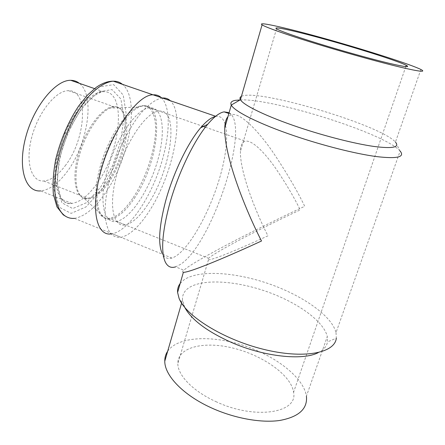 <?xml version="1.0" encoding="UTF-8"?>
<svg xmlns="http://www.w3.org/2000/svg" width="445" height="445" viewBox="0 0 445 445"><rect width="100%" height="100%" fill="white"/><g stroke="black" fill="none" stroke-linecap="round" stroke-linejoin="round"><path stroke-width="0.33" stroke-dasharray="2.23 1.67" d="M215.808 401.562C254.707 420.13 298.345 413.06 293.572 392.273C291.286 375.213 262.967 355.449 233.658 348.24C204.338 340.792 177.46 346.928 177.816 363.726C177.855 375.352 193.019 391.25 215.808 401.562M267.946 235.828C247.064 245.529 214.268 259.785 208.444 259.819C207.504 259.791 207.542 259.29 208.555 258.317C212.471 254.596 231.311 244.094 250.385 234.315C270.154 224.269 286.764 216.137 300.208 209.912C294 197.107 285.607 182.934 275.027 167.392C264.625 152.663 252.332 139.991 245.49 141.182C242.308 141.866 240.606 145.281 240.395 151.422C240.05 173.622 256.993 214.562 267.946 235.828M167.676 351.211C177.805 336.62 210.941 334.94 242.892 345.237C274.854 355.433 303.601 377.11 306.421 396.178L327.298 336.576L327.487 341.921C326.747 346.377 323.654 349.959 318.197 352.663M106.383 173.956C98.879 203.515 104.453 224.141 116.523 221.393C130.196 218.94 148.541 191.272 157.135 162.386C165.913 133.511 163.56 106.917 149.887 107.851C136.726 107.673 114.265 140.564 106.383 173.956M180.164 283.487L183.752 280.011C198.259 269.759 233.959 271.884 267.712 283.382C301.437 294.829 331.714 315.377 336.02 332.615L400.144 151.078L395.444 142.072C380.208 124.672 255.619 87.971 241.379 96.409M184.809 307.501L182.494 299.974C182.216 295.274 184.041 291.425 187.974 288.427C201.045 278.681 233.853 280.367 264.925 290.969C295.981 301.521 323.604 320.628 327.298 336.576M161.279 97.627C171.92 107.646 169.823 140.525 158.487 171.798C147.217 203.092 127.47 230.833 112.268 233.775L110.816 233.959M400.072 151C384.658 133.272 273.124 98.3 240.089 99.914M336.02 332.615L336.325 338.194L327.487 341.921M215.38 116.484L215.959 116.373C229.993 114.393 229.614 147.084 218.222 182.634C207.014 218.195 186.199 253.439 171.898 258.055C167.548 259.385 164.255 257.722 162.024 253.077L165.178 261.788M183.362 272.323C182.233 272.223 182.378 271.511 183.796 270.193L187.373 267.434C197.497 260.42 221.888 247.203 244.856 235.522C268.513 223.585 288.466 213.839 304.719 206.291C296.576 189.492 285.501 170.763 271.495 150.093C257.7 130.485 241.162 113.175 231.789 114.482L227.974 116.623M229.108 112.663C251.353 125.19 211.764 245 180.231 264.519L175.642 266.85L183.796 270.193M148.296 203.766C171.136 169.996 180.053 108.636 159.11 111.089C146.844 111.634 126.608 140.281 117.43 172.26C108.102 204.238 112.83 227.762 125.368 224.92C132.627 223.162 140.27 216.109 148.296 203.766M162.397 98.011L162.364 98.017C155.817 99.001 147.873 104.72 139.524 114.843C128.371 129.295 117.686 151.078 111.117 173.138C106.572 189.915 104.592 204.394 105.176 216.582C106.038 223.796 107.762 229.403 110.349 233.403C113.358 236.412 116.935 237.73 121.085 237.352C130.107 235.043 139.524 226.266 149.331 211.025C172.693 175.553 185.609 114.359 170.307 100.726M65.12 165.863C85.724 139.891 89.362 89.89 68.48 90.691C56.092 90.341 38.342 112.045 31.762 137.149C25.02 162.247 31.417 182.127 43.871 181.009C50.936 180.275 58.022 175.23 65.12 165.863M94.529 88.605L103.285 91.659C100.336 92.132 96.86 93.878 92.866 96.893L88.711 100.62L79.922 111.244C72.863 122.28 66.995 134.702 62.322 148.513C58.757 162.292 57.205 174.618 57.666 185.498L60.876 197.502L63.196 200.823C65.832 203.259 68.719 204.121 71.862 203.415C80.078 202.152 88.41 195.6 96.849 183.757C120.973 151.378 127.214 90.43 103.285 91.659C89.211 91.475 67.874 118.826 59.402 150.171C50.763 181.516 57.65 205.401 71.862 203.415L40.667 190.899C49.428 189.915 58.139 183.64 66.811 172.082C87.671 145.02 95.642 95.603 79.338 83.31M134.323 198.337C157.524 164.939 165.707 103.679 143.93 105.793C131.158 106.144 110.61 134.435 101.627 166.246C92.488 198.058 97.817 221.688 110.822 219.079C118.348 217.46 126.18 210.546 134.323 198.337M133.161 197.758C145.003 179.808 154.081 153.781 155.433 133.639C156.801 113.542 149.77 101.293 137.316 107.117C124.717 112.846 108.168 138.54 100.459 165.74C92.666 192.958 95.313 215.174 105.059 218.067C113.492 219.786 122.859 213.016 133.161 197.758M108.563 182.773C118.682 168.171 126.169 146.527 126.803 129.868C127.454 113.23 120.784 103.312 110.01 108.079C99.096 112.791 85.473 133.372 79.394 155.272C73.247 177.188 75.828 195.6 84.322 198.52C91.676 200.395 99.758 195.149 108.563 182.773M107.406 182.2C127.17 155.305 132.571 105.031 113.586 106.633C102.356 106.761 85.295 129.295 78.276 154.793C71.105 180.292 76.117 199.966 87.481 198.298C93.939 197.252 100.581 191.89 107.406 182.2M100.581 187.273L112.663 165.429L120.879 140.837L123.882 117.38L120.923 99.04L112.051 89.601L98.462 91.859L82.714 106.472L68.369 130.913L58.99 159.566L56.799 185.476L61.927 202.809L72.691 208.566L86.48 202.703L100.581 187.273M101.221 190.165L114.209 166.636L123.054 140.181L126.33 114.893L123.209 95.024L113.686 84.65L98.996 86.914L81.874 102.673L66.233 129.245L56.026 160.467L53.706 188.613L59.369 207.309L71.1 213.372L86.03 206.886L101.221 190.165M63.385 215.024C66.55 217.383 70.238 218.495 74.443 218.362C84.511 216.593 94.668 208.355 104.92 193.642C129.384 159.421 140.52 98.773 122.42 84.322M276.529 28.819L240.395 151.422M208.444 259.819L177.816 363.726M405.796 66.633L293.572 392.273M116.523 221.393L208.555 258.317M149.887 107.851L202.147 126.069M205.39 127.198L245.49 141.182M420.881 69.481L395.444 142.072M182.494 299.974L181.588 303.117M183.969 305.709L179.101 298.434M112.268 233.775L171.898 258.055M215.653 116.267L215.959 116.373M228.869 113.486L231.789 114.482M43.871 181.009L87.481 198.298L84.322 198.52L105.059 218.067L110.822 219.079L125.368 224.92M68.48 90.691L113.586 106.633L110.01 108.079L137.316 107.117L143.93 105.793L159.11 111.089M74.443 218.362L121.085 237.352M153.052 94.824L162.364 98.017"/><path stroke-width="0.67" d="M327.548 46.336C300.325 38.153 279.777 31.017 276.529 28.819C271.533 25.571 297.944 31.617 330.496 40.795C362.981 49.929 398.358 61.249 406.263 65.293C410.557 67.618 404.95 66.973 389.425 63.351C373.989 59.675 349.714 53.005 327.548 46.336M324.177 46.208C351.628 54.479 381.838 62.778 400.767 67.273C419.713 71.667 426.416 72.401 420.881 69.481C410.663 64.369 367.531 50.596 328.338 39.577C289.072 28.508 256.403 20.965 262.083 24.842C265.754 27.429 290.563 36.095 324.177 46.208M306.421 396.178C307.718 408.855 298.79 416.959 279.638 420.486C260.815 423.167 233.809 418.217 210.919 407.653C182.867 394.865 164.633 375.324 164.772 361.251C164.717 357.507 165.685 354.159 167.676 351.211M241.379 96.409C239.916 97.138 239.599 98.234 240.428 99.697C243.22 105.131 266.46 116.523 298.756 127.331C325.139 136.198 354.632 143.679 373.594 146.399C392.657 148.841 399.944 147.406 395.46 142.094M262.083 24.842L240.439 99.713L231.289 105.048C234.048 111.183 259.085 123.894 294.39 135.842C323.265 145.66 355.666 153.809 376.398 156.579C397.19 158.998 405.106 157.163 400.144 151.078M318.197 352.663C302.661 360.845 263.774 356.684 231.361 342.411C207.008 331.403 191.489 319.766 184.809 307.501M110.816 233.959C97.066 235.783 90.774 211.208 99.585 176.07C109.236 134.763 137.11 94.284 153.08 94.818C156.278 94.624 159.01 95.564 161.279 97.627M240.089 99.914L235.416 100.342C231.517 101.048 230.126 102.589 231.25 104.97M336.325 338.194C334.846 353.197 303.44 359.343 263.112 349.214C222.806 339.224 185.765 315.772 179.101 298.434L177.588 292.471C177.355 289.066 178.211 286.068 180.164 283.487M162.024 253.077C157.969 243.415 159.138 226.21 165.523 201.452C173.038 173.411 187.84 142.695 200.6 127.849C206.252 121.224 211.18 117.441 215.38 116.484M227.974 116.623C226.043 118.871 224.97 122.614 224.753 127.849C223.985 156.929 246.597 212.093 261.504 240.995C233.108 254.156 190.176 272.685 183.362 272.323L177.588 292.471M175.642 266.85C171.03 268.357 167.542 266.672 165.178 261.788C160.812 251.47 162.169 232.674 169.25 205.39C177.588 174.468 193.914 140.47 207.748 124.255C214.095 116.768 219.541 112.635 224.096 111.867L229.108 112.663M170.307 100.726C168.127 98.701 165.49 97.794 162.397 98.011M79.338 83.31C76.879 81.352 74.031 80.356 70.783 80.328C55.703 79.738 33.753 106.349 25.682 137.344C17.422 168.327 25.521 192.401 40.667 190.899M122.42 84.322C119.822 82.164 116.768 81.112 113.247 81.179C105.893 81.824 97.244 87.125 88.388 96.788C76.607 110.627 65.782 131.798 59.608 153.475C55.419 169.984 53.995 184.352 55.325 196.584C57.75 211.603 64.998 219.14 74.443 218.362M406.263 65.293L405.796 66.633M202.147 126.069L205.39 127.198M181.588 303.117L164.772 361.251M153.08 94.818L215.653 116.267M231.289 105.048L224.753 127.849M200.6 127.849L207.748 124.255M224.096 111.867L228.869 113.486M70.783 80.328L94.529 88.605M153.052 94.824L113.247 81.179C107.812 81.162 102.127 83.221 96.198 87.359L87.504 95.063L78.937 105.632C69.131 120.172 60.837 138.712 55.77 159.154C53.294 172.232 52.504 183.957 53.4 194.332L56.96 206.875L63.385 215.024"/></g></svg>
